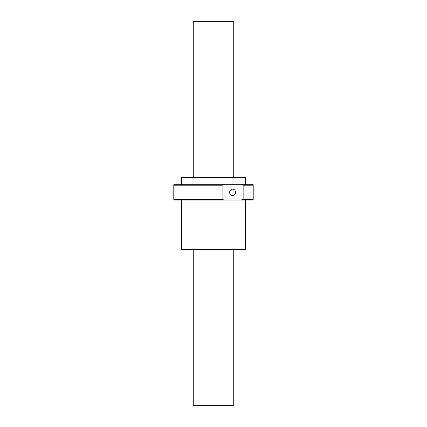 <?xml version="1.0" encoding="UTF-8"?>
<svg xmlns="http://www.w3.org/2000/svg" width="427" height="427" viewBox="0 0 427 427"><rect width="100%" height="100%" fill="white"/><g stroke="black" fill="none" stroke-linecap="round" stroke-linejoin="round"><path stroke-width="0.64" d="M193.26 176.992L193.26 21.35L233.74 21.35L233.74 176.992M193.26 250.008L193.26 405.65L233.74 405.65L233.74 250.008M229.662 192.363A3.202 2.957 90 0 0 232.619 195.566A3.202 2.957 90 0 0 235.576 192.363A3.202 2.957 90 0 0 232.619 189.161A3.202 2.957 90 0 0 229.662 192.363M245.525 184.677L245.525 177.632L181.475 177.632L181.475 184.677M181.475 249.368L182.115 250.008L244.884 250.008L245.525 249.368L181.475 249.368L181.475 200.049M245.525 249.368L245.525 200.049M181.475 177.632L182.115 176.992L244.884 176.992L245.525 177.632M224.607 184.677L222.099 185.211L222.099 199.516L224.607 200.049L240.631 200.049L243.139 199.516L243.139 185.211L240.631 184.677L173.789 184.677L173.789 185.211L222.099 185.211M222.099 199.516L173.789 199.516L173.789 185.211M243.139 185.211L253.211 185.211L253.211 184.677L240.631 184.677M253.211 185.211L253.211 199.516L243.139 199.516M253.211 199.516L253.211 200.049L240.631 200.049M173.789 199.516L173.789 200.049L224.607 200.049"/></g></svg>
